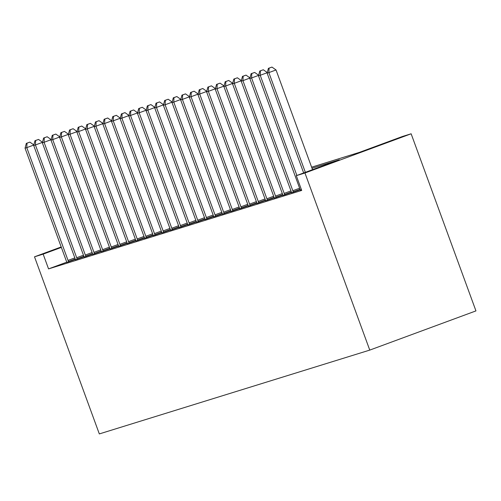 <?xml version="1.0" encoding="UTF-8"?>
<svg xmlns="http://www.w3.org/2000/svg" width="501" height="501" viewBox="0 0 501 501"><rect width="100%" height="100%" fill="white"/><g stroke="black" fill="none" stroke-linecap="round" stroke-linejoin="round"><path stroke-width="0.75" d="M311.616 167.184L359.442 152.36L402.491 136.472L411.139 133.792L475.95 310.902L369.763 350.099L99.323 433.922L34.506 256.813L43.155 254.132L48.553 268.893L301.702 190.43L296.304 175.669L339.352 159.775L312.01 168.255M66.702 262.192L48.553 268.893M66.752 262.38L75.338 259.455M75.4 259.7L83.98 256.775M84.043 257.019L92.629 254.095M92.691 254.339L101.271 251.414M101.34 251.659L109.919 248.74M109.982 248.978L118.562 246.06M118.631 246.298L127.21 243.38M127.273 243.618L135.859 240.699M135.921 240.943L144.501 238.019M144.564 238.263L153.149 235.338M153.212 235.583L161.792 232.658M161.861 232.902L170.44 229.978M170.503 230.222L179.089 227.297M179.151 227.542L187.731 224.617M187.794 224.861L196.379 221.937M196.442 222.181L205.022 219.263M205.084 219.501L213.67 216.582M213.733 216.82L222.312 213.902M222.381 214.14L230.961 211.222M231.024 211.466L239.61 208.541M239.672 208.785L248.252 205.861M248.314 206.105L256.9 203.181M256.963 203.425L265.543 200.5M265.611 200.744L274.191 197.82M274.254 198.064L282.833 195.139M282.902 195.384L291.482 192.459M291.544 192.703L300.13 189.785M300.193 190.023L301.439 189.704M296.304 175.669L304.952 172.989L369.763 350.099M304.952 172.989L411.139 133.792M61.197 246.962L34.506 256.813M61.366 247.413L43.155 254.132M33.817 145.046L26.778 147.638L68.042 260.401A3.144 0.72 -110.3 0 0 68.499 261.491L68.668 261.854M27.01 143.167L29.878 142.109L26.315 143.386L27.01 143.167L26.778 147.638L25.05 148.177L66.314 260.94A3.144 0.72 -110.3 0 1 66.671 262.054L66.771 262.443M33.849 144.921L29.878 142.109M26.315 143.386L25.05 148.177M42.46 142.365L35.427 144.958L76.691 257.721A3.144 0.72 -110.3 0 0 77.141 258.81L77.317 259.174M35.652 140.487L38.527 139.428L34.964 140.706L35.652 140.487L35.427 144.958L33.699 145.497L74.962 258.259A3.144 0.72 -110.3 0 1 75.313 259.374L75.413 259.762M42.497 142.24L38.527 139.428M34.964 140.706L33.699 145.497M51.108 139.685L44.069 142.284L85.333 255.04A3.144 0.72 -110.3 0 0 85.79 256.13L85.959 256.493M44.301 137.813L47.169 136.748L43.606 138.025L44.301 137.813L44.069 142.284L42.341 142.816L83.604 255.579A3.144 0.72 -110.3 0 1 83.961 256.694L84.062 257.082M51.14 139.56L47.169 136.748M43.606 138.025L42.341 142.816M59.751 137.005L52.718 139.604L93.981 252.36A3.144 0.72 -110.3 0 0 94.432 253.45L94.608 253.813M52.943 135.132L55.818 134.068L52.254 135.345L52.943 135.132L52.718 139.604L50.989 140.136L92.253 252.899A3.144 0.72 -110.3 0 1 92.604 254.013L92.71 254.402M59.788 136.879L55.818 134.068M52.254 135.345L50.989 140.136M68.399 134.324L61.36 136.923L102.63 249.68A3.144 0.72 -110.3 0 0 103.081 250.769L103.25 251.133M61.592 132.452L64.46 131.394L60.903 132.665L61.592 132.452L61.36 136.923L59.632 137.456L100.895 250.218A3.144 0.72 -110.3 0 1 101.252 251.333L101.352 251.721M68.43 134.199L64.46 131.394M60.903 132.665L59.632 137.456M77.048 131.644L70.008 134.243L111.272 247.006A3.144 0.72 -110.3 0 0 111.729 248.089L111.898 248.452M70.24 129.772L73.108 128.713L69.545 129.984L70.24 129.772L70.008 134.243L68.28 134.775L109.544 247.538A3.144 0.72 -110.3 0 1 109.894 248.659L110.001 249.041M77.079 131.519L73.108 128.713M69.545 129.984L68.28 134.775M85.69 128.964L78.657 131.563L119.921 244.325A3.144 0.72 -110.3 0 0 120.372 245.409L120.547 245.772M78.882 127.091L81.751 126.033L78.194 127.304L78.882 127.091L78.657 131.563L76.922 132.095L118.192 244.857A3.144 0.72 -110.3 0 1 118.543 245.978L118.643 246.36M85.721 128.838L81.751 126.033M78.194 127.304L76.922 132.095M94.338 126.283L87.299 128.882L128.563 241.645A3.144 0.72 -110.3 0 0 129.02 242.728L129.189 243.091M87.531 124.411L90.399 123.352L86.836 124.624L87.531 124.411L87.299 128.882L85.571 129.421L126.834 242.177A3.144 0.72 -110.3 0 1 127.191 243.298L127.292 243.68M94.37 126.158L90.399 123.352M86.836 124.624L85.571 129.421M102.981 123.603L95.948 126.202L137.211 238.964A3.144 0.72 -110.3 0 0 137.662 240.048L137.838 240.411M96.173 121.73L99.048 120.672L95.484 121.943L96.173 121.73L95.948 126.202L94.219 126.74L135.483 239.497A3.144 0.72 -110.3 0 1 135.834 240.618L135.934 241M103.018 123.478L99.048 120.672M95.484 121.943L94.219 126.74M111.629 120.923L104.59 123.522L145.854 236.284A3.144 0.72 -110.3 0 0 146.311 237.368L146.48 237.731M104.822 119.05L107.69 117.992L104.127 119.263L104.822 119.05L104.59 123.522L102.862 124.06L144.125 236.816A3.144 0.72 -110.3 0 1 144.482 237.937L144.582 238.319M111.66 120.797L107.69 117.992M104.127 119.263L102.862 124.06M120.271 118.242L113.239 120.841L154.502 233.604A3.144 0.72 -110.3 0 0 154.953 234.687L155.128 235.05M113.47 116.37L116.338 115.311L112.775 116.583L113.47 116.37L113.239 120.841L111.51 121.38L152.774 234.142A3.144 0.72 -110.3 0 1 153.124 235.257L153.231 235.639M120.309 118.117L116.338 115.311M112.775 116.583L111.51 121.38M128.92 115.568L121.881 118.161L163.151 230.923A3.144 0.72 -110.3 0 0 163.602 232.013L163.771 232.37M122.112 113.689L124.981 112.631L121.424 113.909L122.112 113.689L121.881 118.161L120.152 118.699L161.422 231.462A3.144 0.72 -110.3 0 1 161.773 232.577L161.873 232.965M128.951 115.443L124.981 112.631M121.424 113.909L120.152 118.699M137.568 112.888L130.529 115.48L171.793 228.243A3.144 0.72 -110.3 0 0 172.25 229.333L172.419 229.696M130.761 111.009L133.629 109.951L130.066 111.228L130.761 111.009L130.529 115.48L128.801 116.019L170.064 228.782A3.144 0.72 -110.3 0 1 170.415 229.896L170.522 230.285M137.6 112.763L133.629 109.951M130.066 111.228L128.801 116.019M146.211 110.207L139.178 112.8L180.441 225.563A3.144 0.72 -110.3 0 0 180.892 226.652L181.068 227.016M139.403 108.335L142.278 107.27L138.714 108.548L139.403 108.335L139.178 112.8L137.443 113.339L178.713 226.101A3.144 0.72 -110.3 0 1 179.064 227.216L179.164 227.604M146.248 110.082L142.278 107.27M138.714 108.548L137.443 113.339M154.859 107.527L147.82 110.126L189.084 222.882A3.144 0.72 -110.3 0 0 189.541 223.972L189.71 224.335M148.052 105.655L150.92 104.59L147.357 105.868L148.052 105.655L147.82 110.126L146.092 110.658L187.355 223.421A3.144 0.72 -110.3 0 1 187.712 224.536L187.812 224.924M154.89 107.402L150.92 104.59M147.357 105.868L146.092 110.658M163.501 104.847L156.469 107.446L197.732 220.202A3.144 0.72 -110.3 0 0 198.183 221.292L198.358 221.655M156.694 102.974L159.569 101.916L156.005 103.187L156.694 102.974L156.469 107.446L154.74 107.978L196.004 220.741A3.144 0.72 -110.3 0 1 196.354 221.855L196.455 222.244M163.539 104.722L159.569 101.916M156.005 103.187L154.74 107.978M172.15 102.166L165.111 104.765L206.381 217.522A3.144 0.72 -110.3 0 0 206.832 218.611L207.001 218.975M165.343 100.294L168.211 99.236L164.654 100.507L165.343 100.294L165.111 104.765L163.382 105.298L204.646 218.06A3.144 0.72 -110.3 0 1 205.003 219.175L205.103 219.563M172.181 102.041L168.211 99.236M164.654 100.507L163.382 105.298M180.798 99.486L173.759 102.085L215.023 214.848A3.144 0.72 -110.3 0 0 215.474 215.931L215.649 216.294M173.991 97.614L176.859 96.555L173.296 97.827L173.991 97.614L173.759 102.085L172.031 102.617L213.294 215.38A3.144 0.72 -110.3 0 1 213.645 216.501L213.752 216.883M180.83 99.361L176.859 96.555M173.296 97.827L172.031 102.617M189.441 96.806L182.402 99.405L223.671 212.167A3.144 0.72 -110.3 0 0 224.122 213.251L224.298 213.614M182.633 94.933L185.502 93.875L181.944 95.146L182.633 94.933L182.402 99.405L180.673 99.943L221.943 212.7A3.144 0.72 -110.3 0 1 222.294 213.821L222.394 214.203M189.472 96.68L185.502 93.875M181.944 95.146L180.673 99.943M198.089 94.125L191.05 96.724L232.314 209.487A3.144 0.72 -110.3 0 0 232.771 210.57L232.94 210.934M191.282 92.253L194.15 91.195L190.587 92.466L191.282 92.253L191.05 96.724L189.322 97.263L230.585 210.019A3.144 0.72 -110.3 0 1 230.942 211.14L231.042 211.522M198.12 94L194.15 91.195M190.587 92.466L189.322 97.263M206.731 91.445L199.699 94.044L240.962 206.807A3.144 0.72 -110.3 0 0 241.413 207.89L241.588 208.253M199.924 89.573L202.799 88.514L199.235 89.785L199.924 89.573L199.699 94.044L197.97 94.583L239.234 207.339A3.144 0.72 -110.3 0 1 239.584 208.46L239.685 208.842M206.769 91.32L202.799 88.514M199.235 89.785L197.97 94.583M215.38 88.765L208.341 91.364L249.604 204.126A3.144 0.72 -110.3 0 0 250.062 205.21L250.231 205.573M208.573 86.892L211.441 85.834L207.877 87.105L208.573 86.892L208.341 91.364L206.612 91.902L247.876 204.659A3.144 0.72 -110.3 0 1 248.233 205.779L248.333 206.161M215.411 88.639L211.441 85.834M207.877 87.105L206.612 91.902M224.022 86.091L216.989 88.683L258.253 201.446A3.144 0.72 -110.3 0 0 258.704 202.529L258.879 202.892M217.215 84.212L220.089 83.153L216.526 84.431L217.215 84.212L216.989 88.683L215.261 89.222L256.525 201.984A3.144 0.72 -110.3 0 1 256.875 203.099L256.975 203.481M224.06 85.959L220.089 83.153M216.526 84.431L215.261 89.222M232.671 83.41L225.632 86.003L266.901 198.765A3.144 0.72 -110.3 0 0 267.352 199.855L267.521 200.218M225.863 81.531L228.732 80.473L225.174 81.751L225.863 81.531L225.632 86.003L223.903 86.541L265.167 199.304A3.144 0.72 -110.3 0 1 265.524 200.419L265.624 200.807M232.702 83.285L228.732 80.473M225.174 81.751L223.903 86.541M241.319 80.73L234.28 83.323L275.544 196.085A3.144 0.72 -110.3 0 0 275.995 197.175L276.17 197.538M234.512 78.851L237.38 77.793L233.817 79.07L234.512 78.851L234.28 83.323L232.552 83.861L273.815 196.624A3.144 0.72 -110.3 0 1 274.166 197.738L274.272 198.127M241.35 80.605L237.38 77.793M233.817 79.07L232.552 83.861M249.961 78.05L242.929 80.648L284.192 193.405A3.144 0.72 -110.3 0 0 284.643 194.494L284.818 194.858M243.154 76.177L246.022 75.112L242.465 76.39L243.154 76.177L242.929 80.648L241.194 81.181L282.464 193.943A3.144 0.72 -110.3 0 1 282.815 195.058L282.915 195.446M249.993 77.924L246.022 75.112M242.465 76.39L241.194 81.181M258.61 75.369L251.571 77.968L292.834 190.724A3.144 0.72 -110.3 0 0 293.292 191.814L293.461 192.177M251.803 73.497L254.671 72.432L251.107 73.71L251.803 73.497L251.571 77.968L249.842 78.5L291.106 191.263A3.144 0.72 -110.3 0 1 291.463 192.378L291.563 192.766M258.641 75.244L254.671 72.432M251.107 73.71L249.842 78.5M267.252 72.689L260.219 75.288L296.874 175.456M260.445 70.816L263.319 69.758L259.756 71.029L260.445 70.816L260.219 75.288L258.491 75.82L299.755 188.583A3.144 0.72 -110.3 0 1 300.105 189.697L300.205 190.086M267.29 72.564L263.319 69.758M259.756 71.029L258.491 75.82M312.53 169.676L276.038 69.958L268.862 72.607L305.353 172.325M269.093 68.136L271.962 67.078L268.398 68.349L269.093 68.136L268.862 72.607L267.133 73.14L303.662 172.951M276.038 69.958L271.962 67.078M268.398 68.349L267.133 73.14M68.042 260.401L74.831 257.896M68.499 261.491L75.213 259.011M76.691 257.721L83.473 255.216M77.141 258.81L83.855 256.33M85.333 255.04L92.121 252.535M85.79 256.13L92.503 253.65M93.981 252.36L100.764 249.855M94.432 253.45L101.146 250.97M102.63 249.68L109.412 247.181M103.081 250.769L109.794 248.289M111.272 247.006L118.061 244.501M111.729 248.089L118.443 245.609M119.921 244.325L126.703 241.82M120.372 245.409L127.085 242.929M128.563 241.645L135.351 239.14M129.02 242.728L135.733 240.248M137.211 238.964L143.994 236.459M137.662 240.048L144.376 237.574M145.854 236.284L152.642 233.779M146.311 237.368L153.024 234.894M154.502 233.604L161.284 231.099M154.953 234.687L161.666 232.214M163.151 230.923L169.933 228.418M163.602 232.013L170.315 229.533M171.793 228.243L178.581 225.738M172.25 229.333L178.963 226.853M180.441 225.563L187.224 223.058M180.892 226.652L187.606 224.172M189.084 222.882L195.872 220.377M189.541 223.972L196.254 221.492M197.732 220.202L204.514 217.697M198.183 221.292L204.896 218.812M206.381 217.522L213.163 215.023M206.832 218.611L213.545 216.131M215.023 214.848L221.805 212.343M215.474 215.931L222.194 213.451M223.671 212.167L230.454 209.662M224.122 213.251L230.836 210.771M232.314 209.487L239.102 206.982M232.771 210.57L239.484 208.09M240.962 206.807L247.745 204.302M241.413 207.89L248.127 205.416M249.604 204.126L256.393 201.621M250.062 205.21L256.775 202.736M258.253 201.446L265.035 198.941M258.704 202.529L265.417 200.056M266.901 198.765L273.684 196.26M267.352 199.855L274.066 197.375M275.544 196.085L282.332 193.58M275.995 197.175L282.714 194.695M284.192 193.405L290.975 190.9M284.643 194.494L291.357 192.015M292.834 190.724L299.623 188.219M293.292 191.814L300.005 189.334"/></g></svg>
